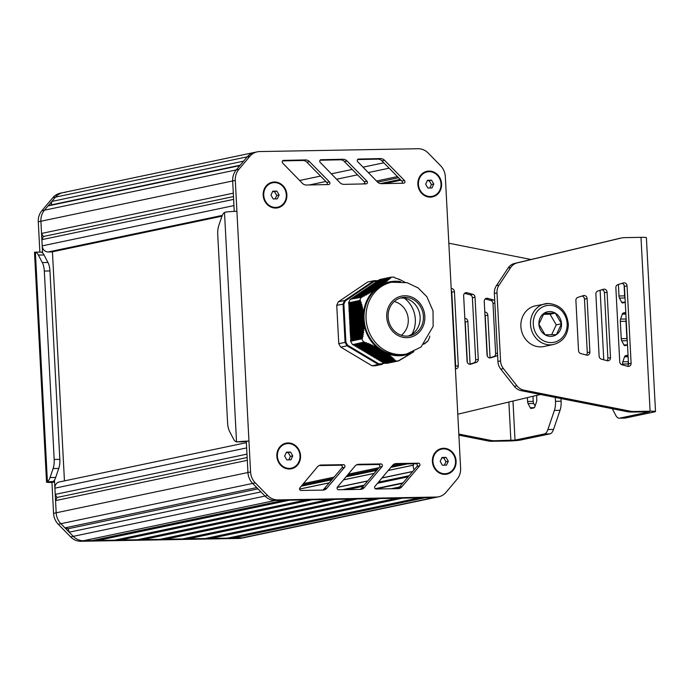 <?xml version="1.0" encoding="UTF-8"?>
<svg xmlns="http://www.w3.org/2000/svg" width="690" height="690" viewBox="0 0 690 690"><rect width="100%" height="100%" fill="white"/><g stroke="black" fill="none" stroke-linecap="round" stroke-linejoin="round"><path stroke-width="1.03" d="M379.388 280.097L379.371 279.614L390.6 277.225L379.371 279.614M383.821 363.302A42.081 37.985 78.1 0 0 387.461 363.233L398.622 360.896A42.081 37.985 78.1 0 1 394.982 360.956L383.761 363.268L394.982 360.956M383.761 363.268L383.545 362.448M394.292 360.189L382.786 362.604L382.105 361.526M393.205 359.188L381.277 361.698L380.595 360.62M392.093 358.205L379.785 360.792L379.077 359.714M390.928 357.222L378.267 359.887L377.559 358.809M389.712 356.256L376.749 358.981L376.05 357.903M388.461 355.298L375.239 358.076L374.532 356.997M373.695 357.179L387.185 354.341L373.695 357.179L373.014 356.092M385.805 353.409L372.177 356.273L371.496 355.186M370.668 355.367L384.425 352.478L370.668 355.367L369.987 354.281M382.916 351.564L369.15 354.462L368.469 353.375M381.398 350.658L367.632 353.556L366.951 352.478M379.862 349.761L366.123 352.65L365.441 351.572M378.249 348.873L364.605 351.745L363.923 350.667M376.585 348.002L363.087 350.839L362.405 349.761M374.868 347.139L361.577 349.934L360.896 348.855M360.059 349.028L373.135 346.285L360.059 349.028L359.378 347.95M358.541 348.122L371.324 345.44L358.541 348.122L357.86 347.044M369.426 344.612L357.023 347.217L356.342 346.139M367.529 343.793L355.514 346.311L354.832 345.233M365.579 342.973L354.022 345.405L353.453 344.517M350.58 341.136L350.994 338.988L350.106 330.613L350.287 325.507L349.813 325.024L349.994 319.919L349.52 319.436L349.701 314.329L349.226 313.846L349.606 312.466L349.106 311.544L349.218 305.014L348.571 302.893L360.508 300.754L360.189 301.892L361.353 302.91L360.715 303.66L361.862 304.687L361.206 305.446L362.328 306.472L361.646 307.231L362.75 308.266L362.052 309.034L363.121 310.077L362.405 310.845L363.449 311.889L362.707 312.665L363.596 313.295L362.957 314.493L363.69 315.157L363.164 316.331L363.785 317.021L363.406 320.048L364.01 321.186L363.457 321.92L364.104 323.049L363.449 323.808L364.199 324.912L363.389 325.706L364.208 326.353L363.276 327.612L364.079 328.259L363.121 329.527L363.897 330.182L362.923 331.45L363.673 332.114L362.673 333.382L363.397 334.055L362.379 335.331L363.087 336.004L362.043 337.281L362.483 338.428L350.58 341.214A42.081 37.985 78.1 0 0 352.581 344.646L364.562 341.998L365.346 342.947L366.632 342.689L367.296 343.767L369.021 343.698L369.193 344.586L370.901 344.526L371.056 345.423L372.738 345.362L372.876 346.259L374.532 346.207L374.644 347.113L376.274 347.07L376.369 347.976L377.534 347.734L378.042 348.847L379.043 348.64L379.664 349.735L380.561 349.545L381.225 350.623L382.079 350.451L382.743 351.529L383.925 351.581L384.209 352.443L385.443 352.487L385.615 353.375L386.624 353.168L386.978 354.315L388.349 354.315L388.289 355.264L389.626 355.272L389.548 356.221L390.859 356.238L390.764 357.187L392.032 357.213L391.929 358.162L393.171 358.196L393.05 359.154L394.016 358.955L394.137 360.146L395.206 360.301L394.939 360.913M390.557 277.259L390.885 277.751L389.833 277.923L390.048 278.691L388.841 278.786L389.048 279.554L387.815 279.666L387.763 280.64L386.745 280.545L386.667 281.537L385.624 281.442L385.529 282.434L384.468 282.348L384.339 283.34L383.252 283.262L383.105 284.289L381.993 284.185L381.691 285.246L380.682 285.125L380.276 286.203L379.31 286.065L377.439 288.118L376.421 287.997L376.024 289.076L374.903 288.972L374.601 290.033L373.325 289.964L373.325 290.775L371.703 290.964L371.686 291.784L370.03 291.974L369.987 292.802L368.313 293L368.244 293.828L366.545 294.026L366.459 294.863L364.743 295.07L364.191 296.157L362.888 296.113L362.216 297.114L350.201 299.313A42.081 37.985 78.1 0 0 348.571 302.807L348.571 302.893M351.158 299.089L351.443 298.503L362.871 296.131M352.555 298.27L352.857 297.545L364.717 295.087M353.97 297.312L354.281 296.588L366.528 294.044M355.385 296.355L355.695 295.63L368.288 293.009M356.808 295.398L357.11 294.673L370.013 291.991M358.222 294.44L358.533 293.716L371.996 290.913M359.645 293.483L359.947 292.758L373.307 289.981M361.06 292.526L361.37 291.801L375.179 288.929M362.474 291.568L362.785 290.844L376.404 288.006M363.897 290.611L364.199 289.886L377.879 287.04M365.312 289.653L365.622 288.929L379.293 286.083M366.726 288.687L367.037 287.963L380.932 285.082M368.149 287.73L368.451 287.005L381.975 284.202M369.564 286.773L369.875 286.048L383.235 283.271M370.987 285.815L371.289 285.091L384.701 282.305M372.402 284.858L372.712 284.133L385.857 281.408M373.816 283.901L374.127 283.176L386.728 280.563M375.239 282.943L375.541 282.219L388.03 279.631M376.654 281.986L376.964 281.261L388.832 278.803M378.077 281.028L378.379 280.304L389.815 277.932M429.784 336.073L429.482 337.652A42.081 37.985 78.1 0 1 427.852 341.145L427.326 341.283M390.6 277.225A42.081 37.985 78.1 0 1 394.231 277.164L394.671 277.682M350.201 299.313L361.37 296.967A42.081 37.985 78.1 0 0 359.731 300.469L348.571 302.807M350.58 341.214L361.75 338.868A42.081 37.985 78.1 0 0 363.742 342.3L352.581 344.646M349.796 324.585L363.578 321.687A37.407 33.767 -101.9 0 0 363.639 322.161M388.047 354.091L374.679 357.187M389.332 355.048L376.197 358.093M390.566 356.014L377.715 358.998M391.765 356.989L379.224 359.904M389.548 356.221L376.731 358.981M392.912 357.963L380.742 360.81M390.764 357.187L378.241 359.887M391.929 358.162L379.759 360.792M393.05 359.154L381.277 361.698M394.016 358.955L382.26 361.715M394.137 360.146L382.786 362.604M394.99 359.982L383.718 362.716M364.562 341.998L353.487 344.595M366.632 342.689L354.979 345.423M368.572 343.508L356.497 346.328M370.461 344.327L358.007 347.234M372.315 345.164L359.524 348.139M374.118 346.009L361.043 349.045M375.869 346.863L362.561 349.951M398.622 360.896L413.888 351.555M413.215 351.857L413.672 351.917M387.004 353.539A37.407 33.767 -101.9 0 0 411.119 353.108L412.154 352.901M409.515 354.099L410.585 353.892M407.85 355.109L408.954 354.893M406.143 356.126L407.281 355.902M404.392 357.161L405.565 356.92M402.589 358.196L403.797 357.955M400.752 359.24L401.994 358.99M398.975 360.275L400.14 360.042M423.6 344.25L424.428 343.568M424.678 343.361L427.809 341.188M424.523 343.689L425.066 343.586M425.42 342.844L426.092 342.714M426.429 341.973L427.084 341.843M405.884 282.745L399.683 279.45L395.146 277.941M399.683 279.45L398.829 279.562M365.622 288.929L379.397 286.031A37.407 33.767 -101.9 0 0 379.267 286.117M372.453 290.964L372.945 291.016M370.789 291.974L371.289 292.025M369.081 292.991L369.581 293.043M367.322 294.018L367.83 294.069M365.519 295.061L366.028 295.104M363.682 296.105L364.191 296.157M390.126 277.906L390.695 278.01M385.098 282.365L385.529 282.434M383.899 283.279L384.339 283.34M378.612 348.778A37.407 33.767 -101.9 0 1 377.956 348.269M377.37 347.786A37.407 33.767 -101.9 0 1 364.104 325.024M363.958 324.248A37.407 33.767 -101.9 0 1 363.811 323.394M412.482 352.461A37.407 33.767 -101.9 0 1 411.766 352.806M386.322 353.263A37.407 33.767 -101.9 0 1 385.572 352.944M349.52 319.436L363.311 316.538A37.407 33.767 -101.9 0 1 363.32 316.063M384.52 352.452A37.407 33.767 -101.9 0 1 384.123 352.254L370.332 355.143M383.355 283.909A37.407 33.767 -101.9 0 1 400.666 281.623M381.993 284.556A37.407 33.767 -101.9 0 1 382.7 284.211M366.821 288.196L380.613 285.298A37.407 33.767 -101.9 0 1 380.992 285.082M374.877 289.498A37.407 33.767 -101.9 0 1 375.472 288.955M363.483 313.191A37.407 33.767 -101.9 0 1 374.342 289.998M363.363 314.83A37.407 33.767 -101.9 0 1 363.423 313.967M391.679 282.245L389.703 282.659A36.63 33.06 78.1 0 0 364.355 322.213A36.63 33.06 78.1 0 0 399.148 354.988A36.63 33.06 78.1 0 0 404.763 354.358L406.738 353.944A36.63 33.06 78.1 0 1 401.114 354.574A36.63 33.06 78.1 0 1 366.045 318.685A36.63 33.06 78.1 0 1 391.679 282.245L407.048 282.693L418.131 287.928L426.86 296.717L433.027 310.897L433.156 326.361L421.012 347.044L406.738 353.944M423.41 316.399A19.484 17.586 -101.9 0 1 409.774 335.78A19.484 17.586 -101.9 0 1 388.565 320.332A19.484 17.586 -101.9 0 1 401.77 297.649A19.484 17.586 -101.9 0 1 423.41 316.399M408.118 336.039A19.484 17.586 78.1 0 0 420.132 317.089A19.484 17.586 78.1 0 0 400.148 298.08M404.4 298.209A26.496 23.917 -101.9 0 1 415.32 319.315A26.496 23.917 -101.9 0 1 415.139 324.369A26.496 23.917 -101.9 0 1 411.956 334.202M383.683 362.595L382.01 363.734A41.46 37.424 -101.9 0 1 378.698 363.794L347.708 345.276A41.46 37.424 -101.9 0 1 345.888 342.154L343.887 304.057L336.746 305.291L338.764 343.698L345.069 342.369A42.081 37.985 78.1 0 0 347.061 345.802L340.757 347.122L372.005 365.786L378.31 364.458A42.081 37.985 78.1 0 0 381.941 364.398L375.636 365.717A42.081 37.985 -101.9 0 1 372.005 365.786M345.888 342.154L345.069 342.369L343.051 303.971A42.081 37.985 78.1 0 1 344.69 300.469L345.38 300.875L374.377 281.287L373.92 280.727L367.615 282.055L338.385 301.797L344.69 300.469L373.92 280.727L374.377 281.287A41.46 37.424 -101.9 0 1 377.197 281.21M377.68 281.227L377.551 280.666A42.081 37.985 78.1 0 0 373.946 280.727L377.577 280.657L377.68 281.227L377.551 280.666M382.01 363.734L381.941 364.398L382.01 363.734M378.698 363.794L378.31 364.458L347.061 345.802L347.708 345.276M340.757 347.122A42.081 37.985 -101.9 0 1 338.764 343.698M394.206 301.53A18.708 16.879 -101.9 0 1 408.264 319.444A18.708 16.879 -101.9 0 1 401.287 335.271M336.746 305.291A42.081 37.985 -101.9 0 1 338.385 301.797M52.44 251.798L64.446 480.887M292.776 455.9L290.947 459.816L286.868 459.894L284.634 456.047L286.462 452.131L290.542 452.054L292.776 455.9L290.412 456.401L288.799 459.859M290.542 452.054L288.179 452.554L290.412 456.401M286.247 452.588L288.179 452.554M291.137 468.2A12.472 11.256 -101.9 0 1 291.007 468.234A12.472 11.256 -101.9 0 1 289.093 468.45A12.472 11.256 -101.9 0 1 277.251 457.289A12.472 11.256 -101.9 0 1 285.876 443.825A12.472 11.256 -101.9 0 1 286.014 443.799M289.36 468.389A12.472 11.256 -101.9 0 1 277.509 457.237A12.472 11.256 -101.9 0 1 286.143 443.774A12.472 11.256 -101.9 0 1 288.058 443.558A12.472 11.256 -101.9 0 1 299.9 454.71A12.472 11.256 -101.9 0 1 291.266 468.174A12.472 11.256 -101.9 0 1 289.36 468.389M279.105 194.942L277.268 198.867L273.197 198.936L270.954 195.089L272.791 191.173L276.863 191.104L279.105 194.942L276.742 195.442L275.12 198.901M276.863 191.104L274.499 191.596L276.742 195.442M272.576 191.63L274.499 191.596M277.458 207.25A12.472 11.256 -101.9 0 1 277.328 207.276A12.472 11.256 -101.9 0 1 275.413 207.492A12.472 11.256 -101.9 0 1 263.571 196.339A12.472 11.256 -101.9 0 1 272.205 182.867A12.472 11.256 -101.9 0 1 272.334 182.841M275.681 207.44A12.472 11.256 -101.9 0 1 263.839 196.279A12.472 11.256 -101.9 0 1 272.464 182.816A12.472 11.256 -101.9 0 1 274.379 182.6A12.472 11.256 -101.9 0 1 286.221 193.761A12.472 11.256 -101.9 0 1 277.596 207.224A12.472 11.256 -101.9 0 1 275.681 207.44M448.319 461.248L446.482 465.164L442.411 465.233L440.168 461.394L442.005 457.479L446.076 457.401L448.319 461.248L445.956 461.739L444.334 465.198M446.076 457.401L443.713 457.901L445.956 461.739M441.79 457.936L443.713 457.901M446.68 473.547A12.472 11.256 -101.9 0 1 446.542 473.582A12.472 11.256 -101.9 0 1 444.636 473.797A12.472 11.256 -101.9 0 1 432.785 462.636A12.472 11.256 -101.9 0 1 441.419 449.173A12.472 11.256 -101.9 0 1 441.548 449.147M414.129 469.769A6.236 5.623 -101.9 0 1 413.767 463.792M444.895 473.737A12.472 11.256 -101.9 0 1 433.053 462.585A12.472 11.256 -101.9 0 1 441.678 449.112A12.472 11.256 -101.9 0 1 443.592 448.897A12.472 11.256 -101.9 0 1 455.435 460.058A12.472 11.256 -101.9 0 1 446.81 473.521A12.472 11.256 -101.9 0 1 444.895 473.737M433.794 184.04L431.957 187.956L427.886 188.025L425.644 184.187L427.472 180.263L431.552 180.194L433.794 184.04L431.423 184.532L429.81 187.991M431.552 180.194L429.189 180.685L431.423 184.532M427.265 180.72L429.189 180.685M432.147 196.339A12.472 11.256 -101.9 0 1 432.018 196.365A12.472 11.256 -101.9 0 1 430.103 196.581A12.472 11.256 -101.9 0 1 418.261 185.429A12.472 11.256 -101.9 0 1 426.894 171.965A12.472 11.256 -101.9 0 1 427.024 171.931M430.37 196.529A12.472 11.256 -101.9 0 1 418.52 185.369A12.472 11.256 -101.9 0 1 427.153 171.905A12.472 11.256 -101.9 0 1 429.068 171.689A12.472 11.256 -101.9 0 1 440.91 182.85A12.472 11.256 -101.9 0 1 432.276 196.314A12.472 11.256 -101.9 0 1 430.37 196.529M263.175 195.236A13.093 11.816 -101.9 0 1 274.344 181.979A13.093 11.816 -101.9 0 1 286.885 194.804A13.093 11.816 -101.9 0 1 275.715 208.061A13.093 11.816 -101.9 0 1 263.175 195.236M276.854 456.185A13.093 11.816 -101.9 0 1 288.023 442.937A13.093 11.816 -101.9 0 1 300.555 455.762A13.093 11.816 -101.9 0 1 289.386 469.01A13.093 11.816 -101.9 0 1 276.854 456.185M432.389 461.532A13.093 11.816 -101.9 0 1 443.558 448.276A13.093 11.816 -101.9 0 1 456.099 461.11A13.093 11.816 -101.9 0 1 444.929 474.358A13.093 11.816 -101.9 0 1 432.389 461.532M417.864 184.325A13.093 11.816 -101.9 0 1 429.033 171.068A13.093 11.816 -101.9 0 1 441.574 183.894A13.093 11.816 -101.9 0 1 430.396 197.15A13.093 11.816 -101.9 0 1 417.864 184.325M224.509 212.477L236.532 441.867L237.645 441.859A9.35 0.681 -3 0 1 248.952 441.065L250.573 471.969A15.585 14.067 78.1 0 0 255.274 482.871L267.642 495.524A15.585 14.067 78.1 0 0 277.863 499.896L436.296 497.05A15.585 14.067 78.1 0 0 438.685 496.783A15.585 14.067 78.1 0 0 446.033 492.324L457.056 479.257A15.585 14.067 78.1 0 0 460.609 468.208L445.335 176.649A15.585 14.067 78.1 0 0 440.625 165.747L428.257 153.094A15.585 14.067 78.1 0 0 418.045 148.73L259.604 151.567A15.585 14.067 78.1 0 0 257.215 151.843A15.585 14.067 78.1 0 0 249.866 156.294L238.852 169.369A15.585 14.067 78.1 0 0 235.29 180.418L236.912 211.321A9.35 0.681 177 0 0 225.604 212.106L224.509 212.477A12.472 5.287 -91 0 0 221.861 216.531L218.808 225.509A12.472 5.287 -91 0 0 217.73 234.617L227.605 423.03A12.472 5.287 -91 0 0 229.606 431.491L233.522 439.004A12.472 5.287 -91 0 0 236.532 441.867L242.181 441.773M302.341 183.273L282.667 163.064A1.561 1.406 -101.9 0 1 283.512 160.399L305.403 159.925A6.236 5.623 -101.9 0 1 309.491 161.65L329.432 181.875A1.561 1.406 -101.9 0 1 328.578 184.549L306.464 185.024A6.236 5.623 -101.9 0 1 302.341 183.273M321.298 465.017L343.439 464.672A1.561 1.406 -101.9 0 1 344.569 467.303L326.827 488.227A6.236 5.623 -101.9 0 1 323.895 490.004A6.236 5.623 -101.9 0 1 322.929 490.107L301.03 490.452A1.561 1.406 -101.9 0 1 299.891 487.83L317.383 466.923A6.236 5.623 -101.9 0 1 320.341 465.12A6.236 5.623 -101.9 0 1 321.298 465.017L319.418 465.414M358.826 464.284L380.966 463.939A1.561 1.406 -101.9 0 1 382.096 466.569L364.355 487.502A6.236 5.623 -101.9 0 1 361.422 489.27A6.236 5.623 -101.9 0 1 360.456 489.382L338.557 489.727A1.561 1.406 -101.9 0 1 337.419 487.097L354.91 466.199A6.236 5.623 -101.9 0 1 357.869 464.396A6.236 5.623 -101.9 0 1 358.826 464.284L356.946 464.68M396.353 463.551L418.494 463.206A1.561 1.406 -101.9 0 1 419.623 465.836L401.882 486.769A6.236 5.623 -101.9 0 1 398.949 488.537A6.236 5.623 -101.9 0 1 397.983 488.649L376.085 488.994A1.561 1.406 -101.9 0 1 374.946 486.364L392.438 465.465A6.236 5.623 -101.9 0 1 395.396 463.663A6.236 5.623 -101.9 0 1 396.353 463.551L394.473 463.947M339.877 182.6L320.195 162.392A1.561 1.406 -101.9 0 1 321.048 159.726L342.93 159.252A6.236 5.623 -101.9 0 1 347.027 160.977L366.959 181.203A1.561 1.406 -101.9 0 1 366.114 183.876L343.991 184.351A6.236 5.623 -101.9 0 1 339.877 182.6M377.404 181.927L357.722 161.719A1.561 1.406 -101.9 0 1 358.576 159.054L380.466 158.579A6.236 5.623 -101.9 0 1 384.554 160.296L404.487 180.53A1.561 1.406 -101.9 0 1 403.641 183.204L381.527 183.678A6.236 5.623 -101.9 0 1 377.404 181.927M236.912 211.321L248.952 441.065L243.812 441.747M51.854 201.428L51.189 204.904L48.093 205.887L44.462 210.191L55.485 197.124L51.854 201.428L243.613 161.15L247.236 156.846A15.585 14.067 -101.9 0 1 254.593 152.395A15.585 14.067 78.1 0 0 247.236 156.846L236.222 169.921A15.585 14.067 78.1 0 0 232.668 180.97L234.255 211.399M246.321 441.617L247.943 472.521A15.585 14.067 78.1 0 0 252.652 483.423L265.02 496.075A15.585 14.067 78.1 0 0 275.232 500.448L433.665 497.602A15.585 14.067 78.1 0 0 436.063 497.335A15.585 14.067 -101.9 0 1 433.665 497.602L436.296 497.05M282.512 160.908L302.772 160.477A6.236 5.623 -101.9 0 1 306.869 162.202L326.801 182.427A1.561 1.406 -101.9 0 1 326.957 184.584M319.091 465.56L340.808 465.215A1.561 1.406 -101.9 0 1 341.947 467.855L324.197 488.779A6.236 5.623 -101.9 0 1 322.515 490.116M356.618 464.827L378.336 464.491A1.561 1.406 -101.9 0 1 379.474 467.121L361.724 488.046A6.236 5.623 -101.9 0 1 360.042 489.382M394.145 464.103L415.863 463.758A1.561 1.406 -101.9 0 1 417.002 466.388L399.251 487.321A6.236 5.623 -101.9 0 1 397.569 488.658M320.048 160.235L340.308 159.804A6.236 5.623 -101.9 0 1 344.396 161.52L364.337 181.755A1.561 1.406 -101.9 0 1 364.493 183.911M357.575 159.562L377.835 159.123A6.236 5.623 -101.9 0 1 381.924 160.848L401.865 181.082A1.561 1.406 -101.9 0 1 402.02 183.238M396.327 464.068L393.188 464.724M378.974 467.708L348.243 474.168M334.072 477.144L303.453 483.569M402.192 463.973L391.877 466.138M377.801 469.096L347.087 475.548M332.89 478.524L302.298 484.949M54.898 488.175L55.217 494.394L246.977 454.115L246.649 447.905L54.898 488.175A6.236 5.623 -101.9 0 1 59.262 481.974L246.382 442.67M55.217 494.394L57.011 497.464L55.545 500.604L56.183 512.799L54.57 481.896L51.94 482.448A9.35 0.681 -3 0 1 46.541 482.112A9.35 0.681 -3 0 1 46.739 481.956L47.403 481.594A12.472 5.287 -91 0 0 50.051 477.54L53.104 468.562A12.472 5.287 -91 0 0 54.182 459.454L44.315 271.041A12.472 5.287 -91 0 0 42.314 262.579L38.39 255.067A12.472 5.287 -91 0 0 35.38 252.204L34.698 252.204A9.35 0.681 177 0 0 34.5 252.359L46.541 482.112M247.158 457.53L57.011 497.464M64.963 527.867L68.163 528.738L69.19 532.188L73.261 536.354L60.892 523.701L64.963 527.867L256.723 487.589L252.652 483.423A15.585 14.067 -101.9 0 1 247.943 472.521L247.305 460.325L55.545 500.604M255.274 482.871L60.892 523.701A15.585 14.067 -101.9 0 1 56.183 512.799L53.561 513.351L51.94 482.448M257.974 488.874L68.163 528.738M231.909 537.234L233.255 538.036L241.914 537.881L83.473 540.718L92.132 540.563L283.892 500.293L275.232 500.448A15.585 14.067 -101.9 0 1 265.02 496.075L260.941 491.91L69.19 532.188M277.863 499.896L83.473 540.718A15.585 14.067 -101.9 0 1 73.261 536.354L70.63 536.906L58.271 524.253A15.585 14.067 -101.9 0 1 53.561 513.351M96.436 539.658L97.782 540.46L114.713 540.158L306.472 499.888L289.533 500.19L97.782 540.46M119.016 539.252L120.353 540.054L137.293 539.752L329.052 499.482L312.113 499.784L120.353 540.054M141.597 538.856L142.934 539.658L159.873 539.347L351.633 499.077L334.693 499.379L142.934 539.658M164.168 538.45L165.514 539.252L182.453 538.942L374.213 498.672L357.273 498.974L165.514 539.252M186.749 538.045L188.094 538.847L205.034 538.536L396.793 498.266L379.854 498.568L188.094 538.847M209.329 537.639L210.674 538.442L227.614 538.131L419.373 497.861L402.434 498.163L210.674 538.442M438.685 496.783L244.303 537.605A15.585 14.067 -101.9 0 1 241.914 537.881L433.665 497.602L425.014 497.757L233.255 538.036M249.866 156.294L55.485 197.124A15.585 14.067 -101.9 0 1 62.833 192.665A15.585 14.067 -101.9 0 1 65.222 192.398M240.189 165.212L51.189 204.904M42.564 252.945L40.908 221.24L41.547 233.444L233.306 193.166L232.668 180.97A15.585 14.067 -101.9 0 1 236.222 169.921L239.853 165.617L48.093 205.887M235.29 180.418L40.908 221.24A15.585 14.067 -101.9 0 1 44.462 210.191L41.84 210.743L52.854 197.676A15.585 14.067 -101.9 0 1 60.203 193.217L62.833 192.665A15.585 14.067 -101.9 0 0 55.485 197.124L52.854 197.676M41.547 233.444L43.341 236.515L41.874 239.654L42.194 245.864A6.236 5.623 -101.9 0 0 48.171 251.971L51.888 251.91A0.621 0.561 -101.9 0 0 52.069 251.867M233.479 196.581L43.341 236.515M42.194 245.864L233.953 205.594L233.625 199.376L41.874 239.654M47.403 481.594L35.38 252.204L34.698 252.204M39.865 252.074L38.278 221.792A15.585 14.067 -101.9 0 1 41.84 210.743M239.283 538.433L241.914 537.881A15.585 14.067 -101.9 0 0 244.303 537.605L241.673 538.157A15.585 14.067 -101.9 0 1 239.283 538.433L80.851 541.27A15.585 14.067 -101.9 0 1 70.63 536.906M42.53 252.143L41.15 252.126M41.029 252.1L41.029 252.1A12.472 5.287 89 0 1 44.039 254.964L47.955 262.476A12.472 5.287 89 0 1 49.956 270.937L59.832 459.35A12.472 5.287 89 0 1 58.754 468.458L55.692 477.437A12.472 5.287 89 0 1 53.052 481.491L54.57 481.896L54.467 480.024M53.052 481.491L46.739 481.956M58.271 524.253L60.892 523.701A15.585 14.067 -101.9 0 1 56.183 512.799L250.573 471.969M80.851 541.27L83.473 540.718A15.585 14.067 -101.9 0 1 73.261 536.354L267.642 495.524M38.278 221.792L40.908 221.24A15.585 14.067 -101.9 0 1 44.462 210.191L238.852 169.369M627.253 340.403A3.114 1.32 89 0 1 626.882 338.566L625.977 321.273A3.114 1.32 89 0 1 626.149 319.323M625.795 312.492L623.165 313.044A3.114 1.32 -91 0 0 622.285 314.148L620.603 319.099A3.114 1.32 -91 0 0 620.336 321.368L621.241 338.669A3.114 1.32 -91 0 0 621.742 340.782L623.898 344.922A3.114 1.32 -91 0 0 624.769 345.656A3.114 1.32 -91 0 0 624.881 345.638L627.503 345.086M625.019 297.709A3.114 1.32 89 0 1 624.648 295.881L624.079 285.082M618.404 284.496L618.999 295.976A3.114 1.32 -91 0 0 619.499 298.089L621.664 302.237A3.114 1.32 -91 0 0 622.535 302.962A3.114 1.32 -91 0 0 622.639 302.953L625.261 302.401M628.029 355.178L625.407 355.73A3.114 1.32 -91 0 0 624.528 356.834L622.837 361.784A3.114 1.32 -91 0 0 622.57 364.061L622.613 364.932M628.28 365.157L628.219 363.958A3.114 1.32 89 0 1 628.392 362.009M603.759 359.792L600.119 290.309M619.206 418.192L624.855 418.088A12.472 5.287 -91 0 0 625.287 418.045L654.629 411.878A9.35 0.681 177 0 0 655.5 411.542L646.392 237.679A9.35 0.681 -3 0 0 640.993 237.343L624.916 237.627A24.935 22.511 78.1 0 0 621.095 238.059L618.464 238.611A24.935 22.511 78.1 0 0 617.274 238.904L514.197 263.537A12.472 11.256 78.1 0 0 508.125 268.022L496.421 285.66A12.472 11.256 78.1 0 0 494.368 293.448L497.93 361.465A12.472 11.256 78.1 0 0 500.793 369.159L514.326 386.348A12.472 11.256 78.1 0 0 520.855 390.6L626.442 411.507A24.935 22.511 78.1 0 0 631.523 412.042L649.273 411.87L619.637 418.149A12.472 5.287 89 0 1 619.206 418.192A12.472 5.287 89 0 1 615.73 415.285L612.297 408.704M586.509 355.091L580.773 353.53A3.114 2.812 -101.9 0 1 578.522 350.563L575.9 300.417A3.114 2.812 -101.9 0 1 577.832 297.381L583.386 295.613A3.114 2.812 -101.9 0 1 587.095 298.554L589.898 352.029A3.114 2.812 -101.9 0 1 586.509 355.091M581.929 296.079A3.114 2.812 -101.9 0 1 584.473 299.106L587.276 352.581A3.114 2.812 -101.9 0 1 586.319 355.04M623.346 282.926A3.114 2.812 -101.9 0 1 627.055 285.867L631.109 363.259A3.114 2.812 -101.9 0 1 627.71 366.321L621.983 364.76A3.114 2.812 -101.9 0 1 619.732 361.802L615.851 287.73A3.114 2.812 -101.9 0 1 617.783 284.694L623.346 282.926M621.888 283.392A3.114 2.812 -101.9 0 1 624.424 286.419L628.486 363.811A3.114 2.812 -101.9 0 1 627.529 366.278M607.105 360.706L601.378 359.145A3.114 2.812 -101.9 0 1 599.127 356.187L595.875 294.078A3.114 2.812 -101.9 0 1 597.807 291.033L603.362 289.274A3.114 2.812 -101.9 0 1 607.079 292.206L610.503 357.644A3.114 2.812 -101.9 0 1 607.105 360.706M601.904 289.74A3.114 2.812 -101.9 0 1 604.449 292.758L607.881 358.196A3.114 2.812 -101.9 0 1 606.924 360.654M655.5 411.542A9.35 0.681 177 0 0 650.101 411.206L634.153 411.49L631.523 412.042M621.095 238.059A24.935 22.511 78.1 0 0 619.896 238.352L516.827 262.985A12.472 11.256 78.1 0 0 510.747 267.47L499.043 285.117A12.472 11.256 78.1 0 0 496.99 292.896L500.561 360.913A12.472 11.256 78.1 0 0 503.424 368.607L516.948 385.796A12.472 11.256 78.1 0 0 523.486 390.057L629.073 410.955A24.935 22.511 78.1 0 0 634.153 411.49M516.827 262.985L514.197 263.537M619.896 238.352L617.274 238.904M629.073 410.955L626.442 411.507M523.486 390.057L520.855 390.6M553.604 344.483C562.876 341.809 567.801 335.262 568.37 324.852C567.102 311.777 560.418 304.635 548.317 303.445L535.431 305.834A20.786 18.759 78.1 0 0 521.045 328.276A20.786 18.759 78.1 0 0 540.788 346.872A20.786 18.759 78.1 0 0 543.97 346.509L553.604 344.483A20.786 18.759 -101.9 0 1 550.422 344.845A20.786 18.759 -101.9 0 1 530.679 326.249A20.786 18.759 -101.9 0 1 545.066 303.807A20.786 18.759 -101.9 0 1 548.248 303.453M545.126 334.822A12.472 11.256 78.1 0 0 556.416 334.615A12.472 11.256 78.1 0 0 561.496 323.765A12.472 11.256 78.1 0 0 555.286 313.105A12.472 11.256 78.1 0 0 543.996 313.312A12.472 11.256 78.1 0 0 538.916 324.162A12.472 11.256 78.1 0 0 545.126 334.822L538.916 324.162L543.996 313.312L555.286 313.105L561.496 323.765L556.416 334.615L545.126 334.822M555.286 313.105L550.034 314.209L543.418 314.329M561.496 323.765L556.244 324.861L550.034 314.209M551.612 334.771L556.244 324.861M489.589 357.903L493.695 356.601A3.114 2.812 78.1 0 0 495.627 353.565L492.996 303.419A3.114 2.812 78.1 0 0 490.745 300.461L485.199 298.943M494.747 300.754A3.114 2.812 78.1 0 0 493.376 299.909L487.64 298.339A3.114 2.812 78.1 0 0 484.251 301.409L487.054 354.884A3.114 2.812 78.1 0 0 490.763 357.817L496.317 356.049A3.114 2.812 78.1 0 0 497.602 355.152M455.417 369.038L456.366 368.745A3.114 2.812 78.1 0 0 458.298 365.7L454.417 291.637A3.114 2.812 78.1 0 0 452.166 288.67L451.191 288.403M455.357 367.856A3.114 2.812 78.1 0 0 455.667 366.252L451.786 292.189A3.114 2.812 78.1 0 0 451.303 290.594M469.614 364.251L473.711 362.949A3.114 2.812 78.1 0 0 475.652 359.913L472.391 297.804A3.114 2.812 78.1 0 0 470.14 294.837L464.594 293.328M470.778 364.165L476.341 362.397A3.114 2.812 78.1 0 0 478.274 359.361L475.022 297.252A3.114 2.812 78.1 0 0 472.771 294.285L467.035 292.724A3.114 2.812 78.1 0 0 463.645 295.786L467.07 361.224A3.114 2.812 78.1 0 0 470.778 364.165L470.287 364.268M448.819 243.208L531.067 259.509M540.451 394.482L457.781 414.224M527.393 397.604L527.6 401.485A3.114 1.32 -91 0 0 528.1 403.598L530.256 407.738A3.114 1.32 -91 0 0 531.127 408.471A3.114 1.32 -91 0 0 531.231 408.454L533.957 407.885A3.114 1.32 -91 0 0 534.836 406.781L536.518 401.83A3.114 1.32 -91 0 0 536.794 399.553L536.57 395.413M535.078 406.065L533.741 403.495A3.114 1.32 89 0 1 533.241 401.382L532.973 396.267M555.269 397.414L555.476 401.313A12.472 5.287 89 0 1 554.398 410.412L547.886 429.534A12.472 5.287 89 0 1 544.358 433.958L515.016 440.116L494.808 440.738A24.935 22.511 -101.9 0 1 489.727 440.194L458.824 434.07M490.064 357.756L487.83 315.114A3.114 2.812 78.1 0 0 484.803 312.061M487.321 356.057L485.208 315.666A3.114 2.812 78.1 0 0 484.932 314.493M470.088 364.096L467.855 321.462A3.114 2.812 78.1 0 0 464.827 318.409M467.346 362.397L465.233 322.014A3.114 2.812 78.1 0 0 464.957 320.833M458.876 435.157L487.097 440.746A24.935 22.511 -101.9 0 0 492.186 441.281L508.254 440.996A9.35 0.681 177 0 0 520.657 440.022L550.008 433.855A12.472 5.287 -91 0 0 553.527 429.439L560.039 410.317A12.472 5.287 -91 0 0 561.117 401.209L560.979 398.544M487.097 440.746L489.727 440.194M349.925 318.495L363.716 315.597M349.899 318.055L363.69 315.157M349.821 316.632L363.613 313.734M349.399 317.133L363.061 314.261M350.02 320.358L363.811 317.46M349.994 319.919L363.785 317.021M349.502 318.996L363.276 316.106M349.727 314.769L363.449 311.889M349.304 315.27L362.802 312.432M350.115 322.221L363.906 319.323M350.097 321.781L363.889 318.884M349.597 320.859L363.389 317.961M349.425 317.572L363.121 314.7M349.632 312.906L363.121 310.077M349.209 313.407L362.491 310.621M349.33 315.71L362.871 312.863M350.218 324.084L364.01 321.186M350.192 323.645L363.984 320.747M349.692 322.722L363.483 319.824M349.623 321.298L363.414 318.401M349.528 311.043L362.75 308.266M349.106 311.544L362.138 308.81M349.226 313.846L362.569 311.043M350.313 325.947L364.104 323.049M350.287 325.507L364.079 322.61M349.718 323.162L363.509 320.264M349.433 309.18L362.328 306.472M349.011 309.681L361.733 307.007M349.131 311.984L362.224 309.232M350.408 327.81L364.199 324.912M350.391 327.37L364.182 324.473M349.89 326.448L363.587 323.576M349.338 307.317L361.862 304.687M348.916 307.818L361.284 305.221M349.037 310.12L361.827 307.43M349.985 328.311L363.535 325.464M349.813 325.024L363.587 322.135M349.235 305.454L361.353 302.91M348.821 305.955L360.784 303.445M348.942 308.257L361.388 305.644M350.511 329.673L364.182 326.801M350.486 329.234L364.208 326.353M349.916 326.887L363.578 324.015M349.088 303.652L360.732 301.202M348.717 304.092L360.249 301.668M348.838 306.395L360.905 303.859M350.606 331.536L364.035 328.716M350.58 331.096L364.079 328.259M350.089 330.174L363.432 327.37M350.011 328.751L363.509 325.913M348.743 304.531L360.378 302.091M350.701 333.399L363.846 330.639M350.684 332.96L363.897 330.182M350.184 332.037L363.276 329.285M350.106 330.613L363.397 327.819M350.805 335.262L363.613 332.571M350.779 334.822L363.673 332.114M350.279 333.9L363.078 331.209M350.21 332.477L363.233 329.742M350.899 337.125L363.328 334.512M350.874 336.686L363.397 334.055M350.382 335.763L362.828 333.149M350.304 334.339L363.026 331.666M350.477 337.626L362.543 335.09M350.399 336.203L362.768 333.606M350.986 340.834L362.483 338.428M350.503 338.065L362.466 335.547M350.969 338.548L363.087 336.004M350.994 338.988L363.009 336.461M350.572 339.489L362.216 337.039M350.598 339.929L362.129 337.505M351.012 340.351L362.655 337.91M349.011 303.169L360.508 300.754M349.218 305.014L361.224 302.496M349.312 306.877L361.741 304.273M349.407 308.74L362.224 306.049M349.511 310.603L362.655 307.844M349.606 312.466L363.035 309.646M349.701 314.329L363.38 311.457M349.804 316.193L363.596 313.295M365.588 351.762L379.379 348.864M364.07 350.856L377.861 347.958M364.268 351.521L377.93 348.657M367.106 352.668L380.897 349.77M365.786 352.426L379.56 349.537M362.759 350.615L376.257 347.786M368.615 353.573L382.407 350.675M367.304 353.332L381.096 350.434M361.241 349.718L374.532 346.923M370.133 354.479L383.925 351.581M368.814 354.237L382.605 351.339M359.723 348.812L372.755 346.07M371.651 355.376L385.443 352.487M358.214 347.907L370.927 345.233M373.161 356.281L386.952 353.392M371.85 356.049L385.538 353.177M356.696 347.001L369.064 344.405M373.368 356.954L386.909 354.108M355.178 346.095L367.149 343.577M353.66 345.19L365.2 342.766M374.877 357.86L388.22 355.057M376.395 358.765L389.488 356.014M377.913 359.671L390.704 356.98M379.422 360.577L391.877 357.963M380.94 361.482L393.007 358.947M382.458 362.388L394.094 359.939M381.251 285.16L381.906 285.022M379.828 286.117L380.483 285.979M378.413 287.075L379.069 286.937M368.244 287.238L381.932 284.366M369.659 286.281L383.2 283.435M376.999 288.032L377.654 287.894M365.407 289.153L379.198 286.255M371.082 285.324L384.416 282.521M375.576 288.989L376.231 288.851M363.992 290.111L377.784 287.213M372.497 284.366L385.589 281.615M374.066 289.964L374.817 289.809M373.911 283.409L386.711 280.718M362.569 291.068L376.343 288.179M375.334 282.452L387.789 279.838M361.155 292.025L374.817 289.162M376.749 281.494L388.815 278.958M359.731 292.983L373.238 290.154M378.163 280.537L389.807 278.087M358.317 293.94L371.608 291.154M356.903 294.897L369.926 292.163M355.479 295.855L368.201 293.19M354.065 296.812L366.433 294.216M352.65 297.77L364.613 295.26M351.227 298.736L362.759 296.312M382.648 284.202L383.321 284.064M424.824 316.374A21.045 18.992 78.1 0 0 404.676 295.76A21.045 18.992 78.1 0 0 386.719 317.055A21.045 18.992 78.1 0 0 406.876 337.669A21.045 18.992 78.1 0 0 424.824 316.374M343.887 304.057A41.46 37.424 -101.9 0 1 345.38 300.875M383.752 363.182L381.984 364.38L383.752 363.173M326.801 182.427L329.432 181.875M306.869 162.202L309.491 161.65M302.772 160.477L305.403 159.925M283.064 160.494L283.512 160.399M324.197 488.779L326.827 488.227M341.947 467.855L344.569 467.303M340.808 465.215L343.439 464.672M361.724 488.046L364.355 487.502M379.474 467.121L382.096 466.569M378.336 464.491L380.966 463.939M399.251 487.321L401.882 486.769M417.002 466.388L419.623 465.836M415.863 463.758L418.494 463.206M364.337 181.755L366.959 181.203M344.396 161.52L347.027 160.977M340.308 159.804L342.93 159.252M320.591 159.821L321.048 159.726M401.865 181.082L404.487 180.53M381.924 160.848L384.554 160.296M377.835 159.123L380.466 158.579M358.119 159.149L358.576 159.054M407.557 463.887L390.816 467.406M376.723 470.364L346.026 476.807M331.821 479.791L301.237 486.217M413.353 465.146L388.298 470.416M374.17 473.383L343.508 479.817M329.259 482.81L299.546 489.055M412.586 471.598L381.906 478.041M367.675 481.034L337.203 487.433M409.084 475.729L378.465 482.155M364.173 485.156L342.749 489.659M408.144 476.842L377.542 483.267M363.233 486.269L347.45 489.581M402.632 483.328L375.8 488.969M399.536 486.985L391.083 488.753M397.457 176.606L376.507 181.004M364.717 183.48L362.474 183.954M400.226 179.417L380.397 183.583M400.968 180.168L384.572 183.618M383.847 162.797L363.026 167.17M352.202 169.438L331.329 173.828M320.557 176.088L299.624 180.487M389.16 168.188L368.296 172.578M357.515 174.837L336.591 179.236M325.878 181.487L309.301 184.963M222.301 215.401L48.171 251.971M221.99 216.177L51.888 251.91M38.39 255.067L44.039 254.964M50.051 477.54L55.692 477.437M53.104 468.562L58.754 468.458M54.182 459.454L59.832 459.35M44.315 271.041L49.956 270.937M42.314 262.579L47.955 262.476M626.882 338.566L621.241 338.669M627.27 340.688L621.742 340.782M627.486 344.862L623.898 344.922M625.821 312.993L623.165 313.044M625.873 314.079L622.285 314.148M626.132 318.996L620.603 319.099M625.977 321.273L620.336 321.368M624.648 295.881L618.999 295.976M625.036 297.994L619.499 298.089M625.252 302.168L621.664 302.237M628.055 355.686L625.407 355.73M628.116 356.773L624.528 356.834M628.374 361.689L622.837 361.784M628.219 363.958L622.57 364.061M587.095 298.554L584.473 299.106M589.898 352.029L587.276 352.581M627.055 285.867L624.424 286.419M631.109 363.259L628.486 363.811M607.079 292.206L604.449 292.758M610.503 357.644L607.881 358.196M640.993 237.343L650.101 411.206M510.747 267.47L508.125 268.022M516.948 385.796L514.326 386.348M503.424 368.607L500.793 369.159M500.561 360.913L497.93 361.465M496.99 292.896L494.368 293.448M499.043 285.117L496.421 285.66M625.287 418.045L619.637 418.149M551.181 342.594A18.708 16.879 78.1 0 0 567.145 323.662A18.708 16.879 78.1 0 0 549.231 305.334A18.708 16.879 78.1 0 0 533.275 324.265A18.708 16.879 78.1 0 0 551.181 342.594M490.763 357.817L490.262 357.92M496.317 356.049L493.695 356.601M497.499 353.177L495.627 353.565M494.868 303.022L492.996 303.419M493.376 299.909L490.745 300.461M487.64 298.339L485.329 298.83M456.366 368.745L455.409 368.943M458.298 365.7L455.667 366.252M454.417 291.637L451.786 292.189M452.166 288.67L451.217 288.869M476.341 362.397L473.711 362.949M478.274 359.361L475.652 359.913M475.022 297.252L472.391 297.804M472.771 294.285L470.14 294.837M467.035 292.724L464.732 293.216M533.241 401.382L527.6 401.485M533.741 403.495L528.1 403.598M534.336 407.669L530.256 407.738M515.016 440.116L512.972 401.045M485.208 315.666L487.83 315.114M465.233 322.014L467.855 321.462M510.876 440.444L508.866 402.029M492.186 441.281L494.808 440.738M561.117 401.209L555.476 401.313M550.008 433.855L544.358 433.958M553.527 429.439L547.886 429.534M560.039 410.317L554.398 410.412M364.605 351.745L378.284 348.873M363.087 350.839L376.619 347.993M367.632 353.556L381.423 350.658M366.123 352.65L379.897 349.752M361.577 349.934L374.903 347.13M369.15 354.462L382.941 351.564M357.023 347.217L369.469 344.603M372.177 356.273L385.831 353.401M355.514 346.311L367.563 343.784M353.996 345.405L365.622 342.964M375.213 358.076L388.496 355.29M411.102 353.142L412.068 352.935M409.489 354.134L410.49 353.927M412.534 352.176L413.595 351.952M407.833 355.143L408.86 354.927M406.125 356.161L407.186 355.937M404.366 357.196L405.461 356.963M402.572 358.231L403.693 357.989M400.726 359.274L401.891 359.033M398.958 360.309L400.036 360.085M424.488 343.732L425.006 343.62M425.402 342.878L426.041 342.74M426.411 342.007L427.024 341.878M398.829 279.554L399.493 279.416M368.451 287.005L382.088 284.151M369.875 286.048L383.347 283.219M367.037 287.963L380.777 285.082M371.289 285.091L384.554 282.305M364.199 289.886L377.991 286.988M372.712 284.133L385.71 281.408M374.127 283.176L386.823 280.511M362.785 290.844L376.533 287.954M375.541 282.219L387.892 279.623M361.37 291.801L375.015 288.929M376.964 281.261L388.919 278.751M359.947 292.758L373.437 289.921M378.379 280.304L389.902 277.889M358.533 293.716L371.824 290.921M357.11 294.673L370.151 291.93M355.695 295.63L368.434 292.957M354.281 296.588L366.666 293.983M352.857 297.545L364.863 295.027M351.443 298.503L363.018 296.07M237.058 441.911L242.828 441.807M62.833 192.665L257.215 151.843M413.345 465.207L388.237 470.485M374.101 473.452L343.447 479.895M329.199 482.879L299.555 489.107M412.698 471.46L382.027 477.903M367.796 480.895L337.272 487.304M403.029 482.871L375.231 488.71M398.587 177.753L377.637 182.151M221.982 216.194L51.983 251.893M34.974 252.161L40.736 252.057"/></g></svg>
